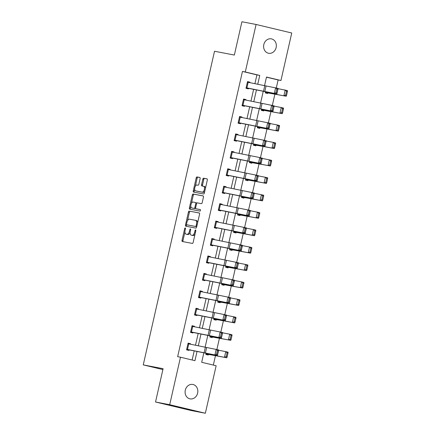 <?xml version="1.0" encoding="UTF-8"?>
<svg xmlns="http://www.w3.org/2000/svg" width="435" height="435" viewBox="0 0 435 435"><rect width="100%" height="100%" fill="white"/><g stroke="black" fill="none" stroke-linecap="round" stroke-linejoin="round"><path stroke-width="0.65" d="M185.234 227.945A0.788 0.397 -76.5 0 0 184.674 228.641L182.026 240.299A1.126 0.566 -76.5 0 0 182.319 241.501L192.346 243.426A1.126 0.566 -76.5 0 0 193.151 242.436L195.799 230.778A0.788 0.397 -76.5 0 0 195.592 229.936A0.788 0.397 -76.5 0 0 195.021 230.626L194.679 232.138A3.6 1.811 -76.5 0 1 192.096 235.308L191.264 235.145A3.6 1.811 -76.5 0 1 191.226 235.139A3.6 1.811 -76.5 0 1 190.28 231.295L190.622 229.783A0.788 0.397 -76.5 0 0 190.416 228.946A0.788 0.397 -76.5 0 0 189.845 229.636L189.502 231.143A3.6 1.811 -76.5 0 1 186.925 234.313L186.088 234.15A3.6 1.811 -76.5 0 1 186.049 234.144A3.6 1.811 -76.5 0 1 185.109 230.3L185.451 228.788A0.788 0.397 -76.5 0 0 185.245 227.951A0.788 0.397 -76.5 0 0 185.234 227.945M276.143 47.535A7.335 6.34 -79.1 0 1 268.596 53.266A7.335 6.34 -79.1 0 1 263.811 44.587A7.335 6.34 -79.1 0 1 271.364 38.856A7.335 6.34 -79.1 0 1 276.143 47.535M197.626 393.137A7.335 6.34 -79.1 0 1 190.079 398.868A7.335 6.34 -79.1 0 1 185.294 390.184A7.335 6.34 -79.1 0 1 192.841 384.453A7.335 6.34 -79.1 0 1 197.626 393.137M200.116 178.682A1.126 0.566 -76.5 0 0 199.823 177.48A1.126 0.566 -76.5 0 0 199.806 177.475L197.001 176.936A1.126 0.566 -76.5 0 0 196.196 177.926L193.254 190.873A1.126 0.566 -76.5 0 0 193.548 192.074L203.575 193.999A1.126 0.566 -76.5 0 0 204.379 193.009L207.321 180.063A1.126 0.566 -76.5 0 0 207.027 178.861A1.126 0.566 -76.5 0 0 207.011 178.861L203.618 178.209A1.126 0.566 -76.5 0 0 202.813 179.198L201.557 184.739A1.126 0.566 -76.5 0 0 201.851 185.941A1.126 0.566 -76.5 0 0 201.862 185.941L203.547 186.267A3.012 1.512 -76.5 0 1 203.58 186.272A3.012 1.512 -76.5 0 1 204.358 189.519A3.012 1.512 -76.5 0 1 202.21 192.134L195.619 190.867A3.012 1.512 -76.5 0 1 195.587 190.862A3.012 1.512 -76.5 0 1 194.804 187.615A3.012 1.512 -76.5 0 1 196.952 185L198.05 185.212A1.126 0.566 -76.5 0 0 198.855 184.222L200.116 178.682M203.814 352.937L201.688 362.29L216.146 365.748L205.353 413.25L191.183 410.531L155.529 402L163.092 368.69L143.256 364.883L214.515 51.248L234.351 55.06L241.92 21.75L256.084 24.469L291.744 33L280.95 80.502L266.492 77.044L264.524 85.728M155.529 402L169.699 404.719L180.487 357.217L194.945 360.675L197.022 351.518M254.91 83.721L256.916 74.891L242.458 71.432L177.654 356.673L180.487 357.217M242.458 71.432L245.296 71.976L256.084 24.469M189.247 211.057A1.126 0.566 -76.5 0 0 188.442 212.046L185.5 224.993A1.126 0.566 -76.5 0 0 185.794 226.195L195.821 228.119A1.126 0.566 -76.5 0 0 196.625 227.13L199.567 214.183A1.126 0.566 -76.5 0 0 199.273 212.981A1.126 0.566 -76.5 0 0 199.263 212.981L190.209 211.285A1.126 0.566 -76.5 0 0 189.404 212.28L187.474 220.784M189.377 207.935L192.319 194.989A1.126 0.566 -76.5 0 1 193.124 193.999L203.134 195.919A1.126 0.566 -76.5 0 0 203.134 195.919A1.126 0.566 -76.5 0 1 203.444 197.126L202.183 202.666A1.126 0.566 -76.5 0 1 201.378 203.656L197.316 202.873A1.126 0.566 -76.5 0 0 196.511 203.863L195.679 207.538A1.126 0.566 -76.5 0 0 195.973 208.74A1.126 0.566 -76.5 0 0 195.984 208.746L200.214 209.556A0.788 0.397 -76.5 0 0 200.214 209.556A0.788 0.397 -76.5 0 1 200.426 210.409A0.788 0.397 -76.5 0 1 199.866 211.095L189.682 209.137A1.126 0.566 -76.5 0 1 189.671 209.132A1.126 0.566 -76.5 0 1 189.377 207.935L190.34 208.164L190.807 206.098M143.256 364.883L162.891 369.581M192.139 360.006L194.2 350.931M195.489 345.265L198.164 333.493M199.447 327.832L202.123 316.055M203.411 310.394L206.087 298.617M207.37 292.956L210.045 281.184M211.334 275.518L214.009 263.746M215.292 258.085L217.968 246.308M219.256 240.647L221.932 228.875M223.215 223.209L225.89 211.437M227.179 205.777L229.854 193.999M231.143 188.339L233.812 176.561M235.101 170.901L237.776 159.128M239.065 153.463L241.74 141.69M243.024 136.03L245.699 124.252M246.988 118.592L249.663 106.82M250.946 101.154L253.621 89.382M190.394 344.205L190.503 343.721L188.094 343.144L186.571 349.849L188.98 350.425L189.105 349.865L186.675 349.397M194.358 326.767L194.467 326.283L192.058 325.706L190.535 332.411L192.944 332.987L193.069 332.432M198.316 309.328L198.425 308.845L196.016 308.268L194.494 314.978L196.903 315.554L197.028 314.994M202.28 291.896L202.389 291.412L199.98 290.836L198.458 297.54L200.867 298.116L200.992 297.556L198.556 297.089M206.239 274.458L206.348 273.974L203.939 273.397L202.416 280.102L204.825 280.678L204.956 280.124L202.52 279.656M210.203 257.02L210.312 256.536L207.903 255.959L206.38 262.669L208.789 263.246L208.914 262.686M214.161 239.582L214.276 239.103L211.861 238.527L210.339 245.231L212.748 245.808L212.878 245.248L210.442 244.78M218.125 222.149L218.234 221.665L215.825 221.089L214.303 227.793L216.712 228.37L216.837 227.809L214.406 227.342M222.084 204.711L222.198 204.227L219.789 203.651L218.261 210.355L220.67 210.931L220.801 210.377M226.048 187.273L226.156 186.789L223.748 186.213L222.225 192.922L224.634 193.499L224.759 192.939L222.328 192.471M230.012 169.84L230.12 169.356L227.712 168.78L226.184 175.484L228.598 176.061L228.723 175.501L226.287 175.033M233.97 152.402L234.079 151.918L231.67 151.342L230.148 158.046L232.556 158.623L232.681 158.068M237.934 134.964L238.043 134.48L235.634 133.904L234.112 140.614L236.52 141.19L236.645 140.63M241.893 117.532L242.001 117.048L239.593 116.471L238.07 123.176L240.479 123.752L240.604 123.192L238.173 122.724M245.857 100.093L245.965 99.61L243.556 99.033L242.034 105.738L244.443 106.314L244.568 105.754L242.132 105.286M249.815 82.655L249.924 82.171L247.515 81.595L245.992 88.305L248.401 88.881L248.532 88.321M213.34 365.074L215.499 355.553M216.875 349.517L219.463 338.12M220.833 332.079L223.427 320.682M224.797 314.641L227.385 303.244M228.756 297.208L231.349 285.811M232.72 279.77L235.308 268.373M236.683 262.332L239.272 250.935M240.642 244.894L243.23 233.503M244.606 227.461L247.194 216.064M248.564 210.023L251.153 198.626M252.528 192.585L255.117 181.188M256.487 175.153L259.075 163.756M260.451 157.715L263.039 146.318M264.409 140.277L267.003 128.88M268.373 122.844L270.962 111.447M272.332 105.406L274.925 94.009M276.296 87.968L278.117 79.958L266.465 77.174M208.251 355.036L208.381 354.476L213.677 355.21L226.787 357.782L205.983 353.905L206.092 353.41L205.842 354.46L208.251 355.036M209.909 336.576L230.751 340.344L209.942 336.467L210.056 335.972L209.806 337.022L212.215 337.598L212.34 337.043M214.004 318.534L213.764 319.589L216.179 320.165L216.304 319.605L221.6 320.339L234.715 322.906L213.895 319.029M217.968 301.102L217.728 302.151L220.137 302.727L220.262 302.167L225.558 302.901L238.674 305.473L217.864 301.596L217.978 301.102M221.79 284.267L242.638 288.035L221.828 284.158L221.942 283.663L221.692 284.713L224.101 285.289L224.226 284.729M225.754 266.829L246.596 270.597L225.792 266.72L225.901 266.231L225.651 267.28L228.06 267.857L228.19 267.297M229.854 248.787L229.615 249.842L232.024 250.419L232.149 249.859L237.445 250.593L250.56 253.165L229.74 249.282M235.982 232.981L236.113 232.42L241.409 233.155L254.518 235.726L233.715 231.85L233.823 231.355L233.573 232.404L235.982 232.981M237.641 214.52L258.482 218.288L237.673 214.411L237.787 213.922L237.537 214.966L239.946 215.542L240.071 214.988M241.735 196.479L241.496 197.533L243.904 198.11L244.035 197.55L249.331 198.284L262.441 200.856L241.626 196.973M245.699 179.046L245.46 180.095L247.868 180.672L247.993 180.112L253.29 180.846L266.405 183.418L245.596 179.541L245.71 179.046M249.521 162.211L270.363 165.98L249.559 162.103L249.668 161.608L249.418 162.657L251.827 163.234L251.957 162.679M253.518 144.665L253.382 145.225L255.791 145.801L255.916 145.241L261.212 145.97L274.327 148.542L253.507 144.665M257.58 126.737L257.346 127.787L259.755 128.363L259.88 127.803L265.176 128.537L278.291 131.109L257.471 127.227M261.408 109.897L282.25 113.671L261.44 109.794L261.555 109.299L261.304 110.349L263.713 110.925L263.838 110.365M265.366 92.465L286.214 96.233L265.404 92.356L265.519 91.867L265.268 92.911L267.677 93.487L267.802 92.932M205.353 413.25L169.699 404.719M278.117 79.958L280.95 80.502M263.235 91.388L260.56 103.16M259.276 108.826L256.601 120.598M255.312 126.259L252.637 138.036M251.354 143.697L248.679 155.474M247.39 161.135L244.715 172.907M243.426 178.573L240.756 190.345M239.467 196.006L236.792 207.783M235.504 213.444L232.828 225.216M231.545 230.882L228.87 242.654M227.581 248.314L224.906 260.092M223.623 265.752L220.947 277.525M219.659 283.19L216.983 294.963M215.7 300.628L213.025 312.401M211.736 318.061L209.061 329.839M207.778 335.499L205.102 347.271M257.732 84.308L259.749 75.434L245.296 71.976M198.311 345.858L200.986 334.08M202.27 328.42L204.945 316.647M206.233 310.981L208.909 299.209M210.197 293.549L212.867 281.771M214.156 276.111L216.831 264.333M218.12 258.673L220.795 246.901M222.078 241.235L224.754 229.462M226.042 223.802L228.718 212.024M230.001 206.364L232.676 194.592M233.965 188.926L236.64 177.154M237.923 171.493L240.599 159.716M241.887 154.055L244.562 142.278M245.846 136.617L248.521 124.845M249.81 119.179L252.485 107.407M253.774 101.746L256.443 89.969M256.916 74.891L259.749 75.434M190.503 343.721L188.072 343.253M194.467 326.283L192.031 325.815M198.425 308.845L195.995 308.377M202.389 291.412L199.953 290.944M206.348 273.974L203.917 273.506M210.312 256.536L207.876 256.068M214.276 239.103L211.84 238.636M218.234 221.665L215.798 221.197M222.198 204.227L219.762 203.759M226.156 186.789L223.726 186.321M230.12 169.356L227.684 168.889M234.079 151.918L231.648 151.451M238.043 134.48L235.607 134.013M242.001 117.048L239.571 116.58M245.965 99.61L243.529 99.142M249.924 82.171L247.493 81.704M186.974 234.362A3.6 1.811 -76.5 0 0 187.012 234.373A3.6 1.811 -76.5 0 0 187.055 234.383L186.088 234.15M190.117 232.48A3.6 1.811 -76.5 0 1 187.887 234.541L187.055 234.383M192.145 235.357A3.6 1.811 -76.5 0 0 192.188 235.368A3.6 1.811 -76.5 0 0 192.226 235.378L191.264 235.145M195.081 233.927A3.6 1.811 -76.5 0 1 193.064 235.536L192.226 235.378M184.94 231.931L182.988 240.528A1.126 0.566 -76.5 0 0 183.146 241.659M199.404 213.052L190.209 211.285M186.599 224.639L186.463 225.221A1.126 0.566 -76.5 0 0 186.626 226.352M186.555 223.938A0.788 0.397 -76.5 0 0 186.762 224.775A0.788 0.397 -76.5 0 0 186.767 224.781L195.56 226.466A0.788 0.397 -76.5 0 0 196.12 225.776L196.484 224.183A3.6 1.811 -76.5 0 0 195.543 220.338A3.6 1.811 -76.5 0 0 195.5 220.327L189.491 219.175A3.6 1.811 -76.5 0 0 186.914 222.345L186.555 223.938M187.713 225.004A0.788 0.397 -76.5 0 0 187.724 225.009A0.788 0.397 -76.5 0 0 187.73 225.009L186.767 224.781M196.74 226.63A0.788 0.397 -76.5 0 1 196.522 226.695L186.762 224.775M197.615 222.78A3.6 1.811 -76.5 0 0 196.506 220.567A3.6 1.811 -76.5 0 0 196.462 220.561L195.581 220.349M191.422 203.395L193.281 195.217L192.319 194.989M203.281 195.995L194.086 194.227A1.126 0.566 -76.5 0 0 193.281 195.217M196.924 208.969A1.126 0.566 -76.5 0 0 196.935 208.974A1.126 0.566 -76.5 0 0 196.946 208.974L200.334 209.626M193.102 202.063A3.012 1.512 -76.5 0 0 190.96 204.678A3.012 1.512 -76.5 0 0 191.737 207.93A3.012 1.512 -76.5 0 0 191.77 207.935L194.092 208.381A1.126 0.566 -76.5 0 0 194.896 207.392L195.734 203.716A1.126 0.566 -76.5 0 0 195.44 202.514A1.126 0.566 -76.5 0 0 195.429 202.509L193.102 202.063M192.667 208.147A3.012 1.512 -76.5 0 0 192.7 208.158A3.012 1.512 -76.5 0 0 192.732 208.164L191.77 207.935M195.636 208.202A1.126 0.566 -76.5 0 1 195.059 208.61L192.732 208.164M196.74 203.286A1.126 0.566 -76.5 0 0 196.402 202.743A1.126 0.566 -76.5 0 0 196.392 202.743L196.402 202.743M190.34 208.164A1.126 0.566 -76.5 0 0 190.503 209.295M196.517 191.085A3.012 1.512 -76.5 0 0 196.549 191.09A3.012 1.512 -76.5 0 0 196.582 191.101L195.619 190.867M204.803 191.128A3.012 1.512 -76.5 0 1 203.178 192.368L196.582 191.101M205.467 188.23A3.012 1.512 -76.5 0 0 204.542 186.501A3.012 1.512 -76.5 0 0 204.51 186.495L203.613 186.283M207.158 178.932L204.581 178.437A1.126 0.566 -76.5 0 0 203.776 179.427L202.52 184.967A1.126 0.566 -76.5 0 0 202.683 186.098M194.662 189.138L194.217 191.101A1.126 0.566 -76.5 0 0 194.38 192.232M199.953 177.551L197.963 177.165A1.126 0.566 -76.5 0 0 197.158 178.16L195.32 186.234M205.945 354.008L208.392 354.481M226.195 356.716L227.113 356.939L228.005 353.03L227.086 352.807L226.195 356.716L224.487 357.227L225.76 351.638L218.636 350.235M227.086 352.807L225.76 351.638L228.06 352.192L228.005 353.03M227.113 356.939L226.787 357.782M186.697 349.289L187.98 343.704L218.702 349.947L217.429 355.536L189.116 349.87M217.511 354.639L217.429 355.536L214.923 354.944L216.195 349.354L217.402 350.49L216.51 354.4L217.511 354.639L218.403 350.73L217.402 350.49M186.707 349.294L214.923 354.944L216.51 354.4M218.403 350.73L218.702 349.947M230.158 339.278L231.077 339.501L231.964 335.592L231.045 335.369L230.158 339.278L228.451 339.789L229.718 334.2L222.595 332.797M231.045 335.369L229.718 334.2L232.024 334.754L231.964 335.592M231.077 339.501L230.751 340.344M213.868 319.138L216.315 319.605M234.117 321.846L235.036 322.069L235.928 318.154L235.009 317.931L234.117 321.846L232.41 322.351L233.682 316.767L226.559 315.359M235.009 317.931L233.682 316.767L235.982 317.322L235.928 318.154M235.036 322.069L234.715 322.906M191.927 326.266L222.66 332.514L221.393 338.104L190.633 331.965M221.475 337.207L221.393 338.104L218.887 337.506L220.159 331.916L221.361 333.052L220.474 336.967L221.475 337.207L222.361 333.292L221.361 333.052M191.938 326.266L190.671 331.856L218.887 337.506L220.474 336.967M222.361 333.292L222.66 332.514M195.891 308.828L226.624 315.076L225.352 320.666L194.597 314.527M225.439 319.769L225.352 320.666L222.85 320.068L224.117 314.483L225.325 315.62L224.433 319.529L225.439 319.769L226.325 315.853L225.325 315.62M194.619 314.418L222.85 320.068L224.433 319.529M226.325 315.853L226.624 315.076M217.832 301.7L220.279 302.173M238.081 304.408L239 304.63L239.886 300.715L238.967 300.498L238.081 304.408L236.374 304.919L237.646 299.329L230.517 297.926M238.967 300.498L237.646 299.329L239.946 299.884L239.886 300.715M239 304.63L238.674 305.473M242.039 286.969L242.964 287.192L243.85 283.283L242.931 283.06L242.039 286.969L240.337 287.481L241.604 281.891L234.481 280.488M242.931 283.06L241.604 281.891L243.904 282.445L243.85 283.283M242.964 287.192L242.638 288.035M246.003 269.537L246.922 269.754L247.814 265.845L246.89 265.622L246.003 269.537L244.296 270.043L245.568 264.453L238.445 263.05M246.89 265.622L245.568 264.453L247.868 265.013L247.814 265.845M246.922 269.754L246.596 270.597M198.583 296.98L199.866 291.396L230.583 297.638L229.316 303.228L201.003 297.562M229.397 302.33L229.316 303.228L226.809 302.635L228.081 297.045L229.283 298.182L228.397 302.091L229.397 302.33L230.289 298.421L229.283 298.182M198.594 296.985L226.809 302.635L228.397 302.091M230.289 298.421L230.583 297.638M204.597 274.115L203.324 279.705L202.558 279.547L203.825 273.958L234.547 280.205L233.274 285.79L204.967 280.124M233.361 284.892L233.274 285.79L230.773 285.197L232.04 279.607L233.247 280.744L232.355 284.659L233.361 284.892L234.247 280.983L233.247 280.744M203.324 279.705L230.773 285.197L232.355 284.659M234.247 280.983L234.547 280.205M207.778 256.519L238.505 262.767L237.238 268.357L206.484 262.218M237.32 267.46L237.238 268.357L234.731 267.759L236.004 262.174L237.205 263.311L236.319 267.22L237.32 267.46L238.211 263.545L237.205 263.311M207.789 256.519L206.516 262.109L234.731 267.759L236.319 267.22M238.211 263.545L238.505 262.767M229.713 249.391L232.159 249.859M249.962 252.099L250.886 252.322L251.773 248.407L250.854 248.184L249.962 252.099L248.26 252.61L249.527 247.02L242.404 245.612M250.854 248.184L249.527 247.02L251.827 247.575L251.773 248.407M250.886 252.322L250.56 253.165M210.469 244.671L211.747 239.087L242.469 245.329L241.197 250.919L212.889 245.253M241.284 250.022L241.197 250.919L238.695 250.326L239.962 244.736L241.169 245.873L240.278 249.782L241.284 250.022L242.17 246.112L241.169 245.873M210.48 244.677L238.695 250.326L240.278 249.782M242.17 246.112L242.469 245.329M233.677 231.953L236.123 232.426M253.926 234.661L254.845 234.884L255.736 230.974L254.812 230.751L253.926 234.661L252.218 235.172L253.491 229.582L246.368 228.179M254.812 230.751L253.491 229.582L255.791 230.137L255.736 230.974M254.845 234.884L254.518 235.726M216.483 221.806L215.211 227.391L214.439 227.239L215.711 221.649L246.427 227.891L245.161 233.481L216.847 227.815M245.242 232.584L245.161 233.481L242.654 232.888L243.926 227.298L245.128 228.435L244.242 232.35L245.242 232.584L246.134 228.674L245.128 228.435M215.211 227.391L242.654 232.888L244.242 232.35M246.134 228.674L246.427 227.891M257.884 217.228L258.809 217.446L259.695 213.536L258.776 213.313L257.884 217.228L256.182 217.734L257.449 212.144L250.326 210.741M258.776 213.313L257.449 212.144L259.749 212.699L259.695 213.536M258.809 217.446L258.482 218.288M219.659 204.211L250.391 210.458L249.124 216.048L218.365 209.909M249.206 215.151L249.124 216.048L246.618 215.45L247.885 209.86L249.092 210.997L248.206 214.912L249.206 215.151L250.092 211.236L249.092 210.997M219.67 204.211L218.403 209.8L246.618 215.45L248.206 214.912M250.092 211.236L250.391 210.458M241.599 197.082L244.046 197.55M261.848 199.79L262.767 200.013L263.659 196.098L262.735 195.875L261.848 199.79L260.141 200.296L261.413 194.711L254.29 193.303M262.735 195.875L261.413 194.711L263.713 195.266L263.659 196.098M262.767 200.013L262.441 200.856M223.623 186.773L254.355 193.02L253.083 198.61L224.77 192.939M253.165 197.713L253.083 198.61L250.576 198.017L251.849 192.428L253.056 193.564L252.164 197.474L253.165 197.713L254.056 193.798L253.056 193.564M222.35 192.362L250.576 198.017L252.164 197.474M254.056 193.798L254.355 193.02M245.563 179.644L248.004 180.117M265.812 182.352L266.731 182.575L267.617 178.66L266.698 178.442L265.812 182.352L264.105 182.863L265.372 177.273L258.249 175.87M266.698 178.442L265.372 177.273L267.672 177.828L267.617 178.66M266.731 182.575L266.405 183.418M226.314 174.924L227.592 169.34L258.314 175.582L257.047 181.172L228.734 175.506M257.128 180.275L257.047 181.172L254.54 180.579L255.807 174.99L257.014 176.126L256.128 180.036L257.128 180.275L258.015 176.365L257.014 176.126M226.325 174.93L254.54 180.579L256.128 180.036M258.015 176.365L258.314 175.582M269.771 164.914L270.69 165.137L271.581 161.227L270.662 161.004L269.771 164.914L268.063 165.425L269.336 159.835L262.213 158.432M270.662 161.004L269.336 159.835L271.636 160.39L271.581 161.227M270.69 165.137L270.363 165.98M232.328 152.06L231.056 157.649L230.284 157.492L231.556 151.902L259.771 157.552L262.278 158.15L261.005 163.734L230.251 157.6M261.092 162.837L261.005 163.734L258.499 163.141L259.771 157.552L260.978 158.688L260.087 162.603L261.092 162.837L261.979 158.927L260.978 158.688M231.056 157.649L258.499 163.141L260.087 162.603M261.979 158.927L262.278 158.15M253.485 144.773L255.927 145.241M273.735 147.481L274.654 147.704L275.54 143.789L274.621 143.566L273.735 147.481L272.027 147.987L273.294 142.397L266.171 140.994M274.621 143.566L273.294 142.397L275.6 142.957L275.54 143.789M274.654 147.704L274.327 148.542M235.504 134.464L266.236 140.712L264.969 146.301L234.209 140.162M265.051 145.404L264.969 146.301L262.463 145.703L263.735 140.119L264.937 141.255L264.05 145.165L265.051 145.404L265.943 141.489L264.937 141.255M235.514 134.464L234.247 140.054L262.463 145.703L264.05 145.165M265.943 141.489L266.236 140.712M257.444 127.335L259.891 127.803M277.693 130.043L278.612 130.266L279.504 126.351L278.585 126.134L277.693 130.043L275.986 130.554L277.258 124.965L270.135 123.556M278.585 126.134L277.258 124.965L279.558 125.519L279.504 126.351M278.612 130.266L278.291 131.109M239.467 117.026L270.2 123.274L268.928 128.863L240.62 123.197M269.015 127.966L268.928 128.863L266.427 128.271L267.694 122.681L268.901 123.817L268.009 127.727L269.015 127.966L269.901 124.057L268.901 123.817M238.195 122.616L266.427 128.271L268.009 127.727M269.901 124.057L270.2 123.274M281.657 112.605L282.576 112.828L283.462 108.919L282.543 108.696L281.657 112.605L279.95 113.116L281.222 107.527L274.093 106.124M282.543 108.696L281.222 107.527L283.522 108.081L283.462 108.919M282.576 112.828L282.25 113.671M244.209 99.751L242.942 105.341L242.17 105.183L243.442 99.593L274.159 105.841L272.892 111.425L244.579 105.759M272.973 110.528L272.892 111.425L270.385 110.833L271.657 105.243L272.859 106.379L271.973 110.294L272.973 110.528L273.865 106.618L272.859 106.379M242.942 105.341L270.385 110.833L271.973 110.294M273.865 106.618L274.159 105.841M285.616 95.173L286.54 95.39L287.426 91.48L286.507 91.258L285.616 95.173L283.914 95.678L285.181 90.088L278.057 88.686M286.507 91.258L285.181 90.088L287.481 90.643L287.426 91.48M286.54 95.39L286.214 96.233M247.39 82.155L278.123 88.403L276.85 93.993L246.096 87.854M276.937 93.095L276.85 93.993L274.349 93.394L275.616 87.805L276.823 88.941L275.931 92.856L276.937 93.095L277.824 89.18L276.823 88.941M247.401 82.155L246.134 87.745L274.349 93.394L275.931 92.856M277.824 89.18L278.123 88.403M185.44 228.826L184.674 228.641M195.788 230.811L195.021 230.626M190.617 229.821L189.845 229.636M187.887 234.541L186.925 234.313M190.274 231.328L189.502 231.143M193.064 235.536L192.096 235.308M195.445 232.323L194.679 232.138M182.988 240.528L182.026 240.299M186.463 225.221L185.5 224.993M189.404 212.28L188.442 212.046M196.522 226.695L195.56 226.466M196.892 225.955L196.12 225.776M197.256 224.368L196.484 224.183M194.086 194.227L193.124 193.999M195.059 208.61L194.092 208.381M195.668 207.577L194.896 207.392M196.506 203.901L195.734 203.716M203.178 192.368L202.21 192.134M202.52 184.967L201.557 184.739M203.776 179.427L202.813 179.198M204.581 178.437L203.618 178.209M194.217 191.101L193.254 190.873M197.158 178.16L196.196 177.926M197.963 177.165L197.001 176.936M206.108 353.927L206.223 353.437M205.325 347.32L204.058 352.91M206.62 347.581L205.353 353.166M188.752 343.862L187.48 349.446M210.072 336.489L210.181 335.999M213.906 319.029L214.015 318.54M214.031 319.051L214.145 318.567M209.289 329.882L208.017 335.472M210.583 330.143L209.311 335.733M192.71 326.424L191.443 332.014M195.902 308.834L194.635 314.418M213.248 312.45L211.981 318.034M214.542 312.705L213.275 318.295M196.674 308.986L195.402 314.576M217.995 301.618L218.104 301.129M221.953 284.18L222.067 283.691M225.917 266.742L226.026 266.253M217.212 295.012L215.939 300.601M218.506 295.267L217.234 300.857M200.633 291.553L199.366 297.138M221.17 277.573L219.903 283.163M222.464 277.834L221.197 283.424M225.134 260.135L223.862 265.725M226.428 260.396L225.156 265.986M208.561 256.677L207.288 262.267M229.751 249.282L229.865 248.793M229.881 249.309L229.99 248.82M229.093 242.703L227.826 248.293M230.387 242.958L229.12 248.548M212.519 239.239L211.252 244.829M233.84 231.871L233.948 231.382M233.057 225.265L231.79 230.854M234.351 225.526L233.078 231.11M237.804 214.433L237.912 213.944M237.021 207.827L235.748 213.416M238.309 208.088L237.042 213.677M220.442 204.368L219.175 209.958M241.637 196.973L241.746 196.484M241.762 196.995L241.876 196.511M223.633 186.778L222.361 192.362M240.979 190.394L239.712 195.978M242.273 190.65L241.006 196.239M224.406 186.93L223.133 192.52M245.726 179.563L245.835 179.073M244.943 172.956L243.671 178.546M246.237 173.217L244.965 178.801M228.364 169.498L227.097 175.082M249.685 162.125L249.799 161.635M248.902 155.518L247.635 161.108M250.196 155.779L248.929 161.369M253.648 144.686L253.757 144.197M252.865 138.08L251.593 143.67M254.16 138.341L252.887 143.931M236.287 134.622L235.02 140.211M257.482 127.227L257.596 126.737M257.607 127.254L257.721 126.764M239.478 117.031L238.211 122.621M256.824 120.647L255.557 126.237M258.118 120.903L256.851 126.493M240.25 117.184L238.978 122.773M261.571 109.816L261.68 109.326M260.788 103.209L259.516 108.799M262.082 103.47L260.81 109.054M265.529 92.378L265.644 91.888M264.746 85.771L263.479 91.361M266.041 86.032L264.774 91.622M248.173 82.313L246.901 87.903M187.012 234.373L186.049 234.144M192.188 235.368L191.226 235.139M196.506 220.567L195.543 220.338M192.7 208.158L191.737 207.93M196.549 191.09L195.587 190.862M204.542 186.501L203.58 186.272"/></g></svg>

